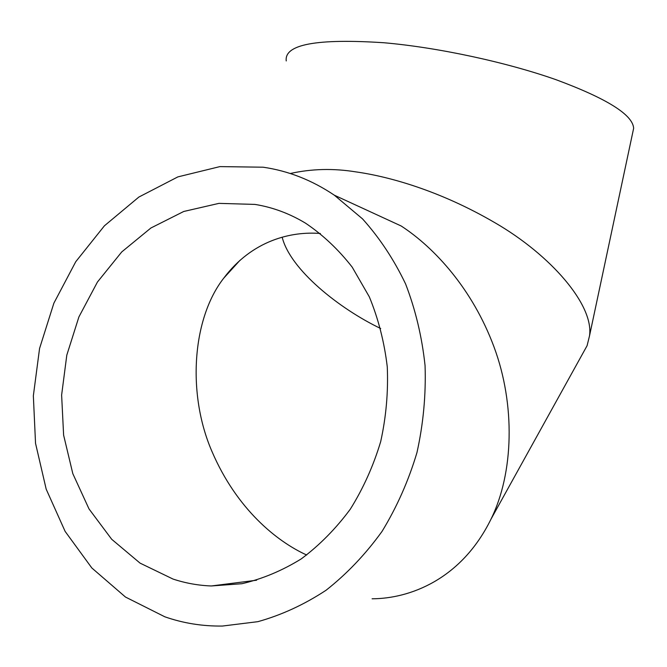 <?xml version="1.0" encoding="UTF-8"?>
<svg xmlns="http://www.w3.org/2000/svg" width="667" height="667" viewBox="0 0 667 667"><rect width="100%" height="100%" fill="white"/><g stroke="black" fill="none" stroke-linecap="round" stroke-linejoin="round"><path stroke-width="1" d="M173.02 579.056C185.359 583.141 198.107 585.451 211.272 585.968L241.946 583.708C262.481 578.914 282.274 570.627 301.317 558.846C319.585 545.172 335.918 528.614 350.317 509.163C363.298 488.344 373.42 465.824 380.69 441.604C386.143 416.833 388.336 391.913 387.269 366.842C384.342 342.138 378.364 318.826 369.343 296.882L352.193 267.133C338.452 249.516 322.886 234.851 305.486 223.145C289.47 213.507 272.628 207.262 254.944 204.41L218.951 203.368L183.742 211.472L150.892 228.006L121.744 251.926L97.449 282.024L78.906 316.917L66.808 355.111L61.622 395.056L63.615 435.126L72.811 473.637L89.003 508.913L111.689 539.278L140.07 563.131L173.02 579.056M164.774 616.775L125.471 597.04L91.838 567.984L65.124 531.391L46.19 489.178L35.534 443.33L33.35 395.781L39.57 348.449L53.877 303.168L75.746 261.722L104.419 225.805L138.886 197.04L177.897 176.88L219.902 166.608L263.081 167.2C288.252 170.835 312.006 180.173 334.342 195.198L362.498 218.851C379.506 237.752 393.872 259.446 405.586 283.925C415.516 309.696 422.011 336.96 425.071 365.716C426.03 394.864 423.328 423.828 416.958 452.593C408.554 480.74 396.915 506.995 382.066 531.357C365.608 554.202 346.932 573.837 326.038 590.27C304.244 604.602 281.532 615.066 257.904 621.661L222.461 626.046C202.468 626.321 183.233 623.236 164.774 616.775M583.233 352.66L587.085 345.698L589.511 335.868C594.114 305.144 550.884 255.102 494.956 222.745C439.278 190.22 387.994 176.388 355.895 171.886C333.408 168.226 311.531 168.768 290.262 173.512M286.243 60.939C284.125 44.406 316.683 38.344 383.925 42.746C437.785 47.44 506.178 62.123 556.061 79.706C606.895 98.549 632.75 114.732 633.65 128.264L632.841 132.049M306.695 555.027C276.83 541.454 236.735 509.188 211.989 451.526C186.943 393.955 192.146 318.576 223.737 278.164C252.193 240.262 291.362 231.115 320.377 233.492M380.707 328.531C339.361 308.738 290.195 269.66 282.166 237.177M372.086 598.791C409.338 598.666 461.172 579.831 490.962 519.218C513.807 473.036 515.483 404.611 493.997 346.907C472.511 289.069 434.651 247.799 401.209 226.005L334.342 195.198M211.272 585.968L256.628 580.215M223.737 278.164L239.903 260.397M490.962 519.218L587.085 345.698M589.511 335.868L633.65 128.264"/></g></svg>
